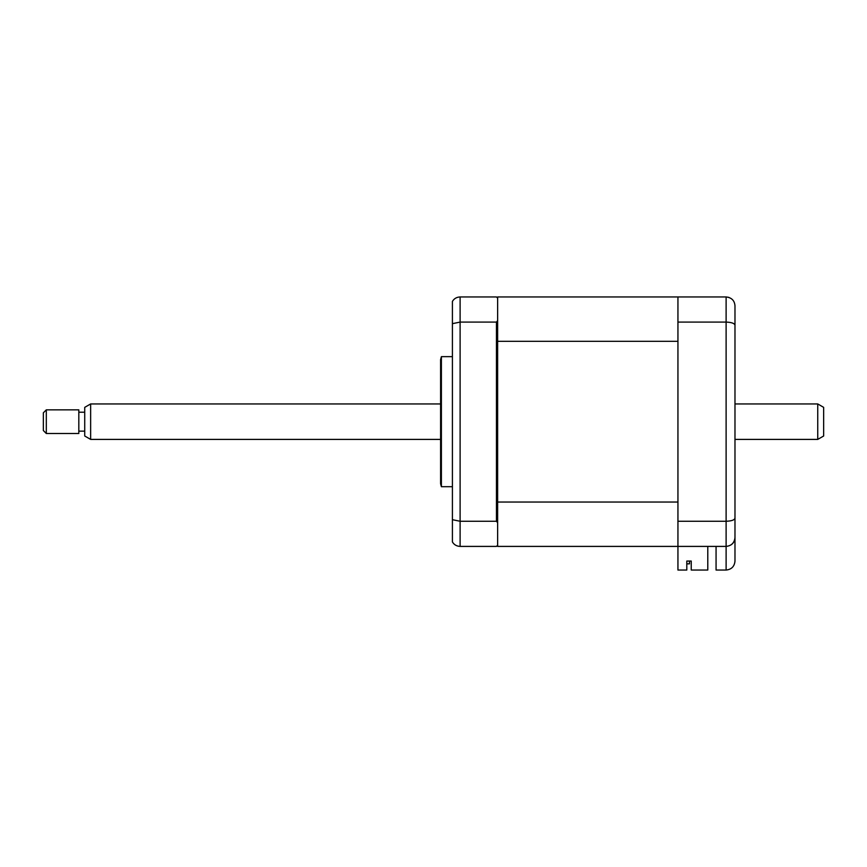 <?xml version="1.0" encoding="UTF-8"?>
<svg xmlns="http://www.w3.org/2000/svg" width="867" height="867" viewBox="0 0 867 867"><rect width="100%" height="100%" fill="white"/><g stroke="black" fill="none" stroke-linecap="round" stroke-linejoin="round"><path stroke-width="1.3" d="M441.39 421.676L441.39 356.651L440.599 359.61L440.599 483.743L441.39 486.701L441.39 421.676M707.786 546.405L707.786 570.053L691.237 570.053L691.237 561.047L686.805 561.047L686.805 570.053L677.94 570.053L677.94 296.947L497.636 296.947L497.636 298.129L496.455 296.947L460.106 296.947L460.106 546.405L496.455 546.405L497.636 545.224L497.636 546.405L726.112 546.405C731.618 545.766 734.566 542.807 734.978 537.54L734.978 561.187C734.414 566.53 731.455 569.489 726.112 570.053L726.112 546.405C731.455 545.842 734.414 542.883 734.978 537.54L734.978 518.108C734.566 519.994 731.618 521.045 726.112 521.262L726.112 322.09C731.618 322.307 734.566 323.358 734.978 325.244L734.978 518.108M497.636 502.036L677.94 502.036L677.94 341.316L497.636 341.316L497.636 522.725L496.455 521.262L460.106 521.262L452.411 519.691L452.411 541.962C454.124 544.779 456.681 546.253 460.106 546.405M496.455 521.262L496.455 322.09L460.106 322.09L452.411 323.662L452.411 519.691M497.636 341.316L497.636 320.627L496.455 322.09M497.636 522.725L497.636 545.224M452.411 323.662L452.411 301.391C454.124 298.573 456.681 297.099 460.106 296.947M497.636 298.129L497.636 320.627M677.94 296.947L726.112 296.947C731.618 297.587 734.566 300.546 734.978 305.813L734.978 330.056M734.978 513.307L734.978 531.038M677.94 521.262L726.112 521.262L726.112 546.405M677.94 322.09L726.112 322.09L726.112 296.947L728.93 297.403M734.978 305.813L734.978 325.244M716.066 546.405L716.066 570.053L726.112 570.053C731.455 569.489 734.414 566.53 734.978 561.187M691.237 561.047L689.46 561.047L689.46 563.843L686.805 563.843L689.46 563.843L689.46 561.047M677.94 546.405L497.636 546.405M823.65 407.36L823.65 436.003L817.744 439.406L817.744 403.946L823.65 407.36M90.645 439.406L84.728 436.003L84.728 407.36L90.645 403.946L90.645 439.406L440.599 439.406M46.309 409.853L46.309 433.5L78.821 433.5L78.821 409.853L46.309 409.853L43.35 412.811L43.35 430.541L46.309 433.5M452.411 356.651L441.39 356.651M452.411 486.701L441.39 486.701M90.645 403.946L440.599 403.946M734.978 403.946L817.744 403.946M84.728 412.215L78.821 412.215M84.728 431.137L78.821 431.137M734.978 439.406L817.744 439.406"/></g></svg>
